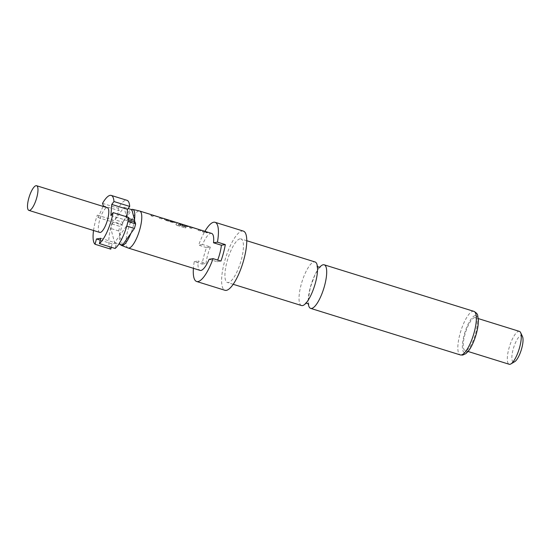 <?xml version="1.0" encoding="UTF-8"?>
<svg xmlns="http://www.w3.org/2000/svg" width="550" height="550" viewBox="0 0 550 550"><rect width="100%" height="100%" fill="white"/><g stroke="black" fill="none" stroke-linecap="round" stroke-linejoin="round"><path stroke-width="0.41" stroke-dasharray="2.75 2.06" d="M205.803 231.873C204.428 231.55 204.627 231.77 206.394 232.526L207.322 232.519M301.517 305.539A22.818 6.607 107.3 0 1 301.084 284.9A22.818 6.607 107.3 0 1 314.105 261.91A22.818 6.607 107.3 0 1 315.067 261.965M120.491 244.537A18.858 5.459 107.3 0 1 119.824 235.18A18.858 5.459 107.3 0 1 123.489 221.409A18.858 5.459 107.3 0 1 131.374 209.543M128.054 247.981A19.374 5.61 107.3 0 1 128.219 228.979A19.374 5.61 107.3 0 1 138.854 210.973A19.374 5.61 107.3 0 1 139.556 210.994M99.722 232.409A12.911 3.74 107.3 0 1 99.722 219.849A12.911 3.74 107.3 0 1 106.851 207.714A12.911 3.74 107.3 0 1 107.394 207.749M239.992 238.858A22.818 6.607 -72.7 0 0 227.404 260.294A22.818 6.607 -72.7 0 0 227.404 282.487A22.818 6.607 -72.7 0 0 228.367 282.549A22.818 6.607 -72.7 0 0 240.955 261.113A22.818 6.607 -72.7 0 0 240.955 238.92A22.818 6.607 -72.7 0 0 239.992 238.858M243.382 231.11A30.992 8.979 -72.7 0 0 242.076 231.028A30.992 8.979 -72.7 0 0 224.971 260.15A30.992 8.979 -72.7 0 0 224.971 290.297M211.606 233.399A19.374 5.61 -72.7 0 0 210.788 233.344A19.374 5.61 -72.7 0 0 202.565 244.523L210.43 246.971L206.504 247.596A30.992 8.979 107.3 0 0 202.118 264.082L194.253 261.635A30.992 8.979 -72.7 0 0 193.407 268.311M206.504 247.596L198.639 245.149A30.992 8.979 -72.7 0 1 204.903 231.33M319.722 267.211A22.818 6.607 -72.7 0 0 310.228 287.746A22.818 6.607 -72.7 0 0 308.323 303.861M519.413 331.382A17.222 4.984 -72.7 0 0 518.684 331.334A17.222 4.984 -72.7 0 0 509.183 347.518A17.222 4.984 -72.7 0 0 509.19 364.265M474.623 317.632A17.222 4.984 -72.7 0 0 465.121 333.809A17.222 4.984 -72.7 0 0 465.121 350.563A17.222 4.984 -72.7 0 0 465.85 350.604A17.222 4.984 -72.7 0 0 475.351 334.428A17.222 4.984 -72.7 0 0 475.351 317.68A17.222 4.984 -72.7 0 0 474.623 317.632M522.5 336.621A13.777 3.987 -72.7 0 0 520.96 335.61A13.777 3.987 -72.7 0 0 513.095 349.491A13.777 3.987 -72.7 0 0 513.941 361.989A13.777 3.987 -72.7 0 0 514.704 361.701M163.047 218.295L163.082 218.35A19.374 5.61 107.3 0 0 162.628 218.371A19.374 5.61 107.3 0 0 161.425 218.859L159.438 218.24A19.374 5.61 107.3 0 1 160.641 217.752A19.374 5.61 107.3 0 1 161.019 217.724L154.337 215.648A19.374 5.61 107.3 0 0 153.966 215.676A19.374 5.61 107.3 0 0 152.762 216.164L150.782 215.552A19.374 5.61 107.3 0 1 151.986 215.057A19.374 5.61 107.3 0 1 152.446 215.036L153.196 215.229M176.11 222.372A19.374 5.61 107.3 0 0 175.512 222.379A19.374 5.61 107.3 0 0 175.017 222.509L172.459 222.289L165.522 220.131L164.374 219.202A19.374 5.61 107.3 0 1 164.869 219.065A19.374 5.61 107.3 0 1 165.688 219.12M164.251 219.319L164.333 219.367A19.202 5.562 107.3 0 1 165.639 219.278A19.202 5.562 107.3 0 1 165.846 219.361L167.833 219.979A19.202 5.562 107.3 0 0 167.619 219.897A19.202 5.562 107.3 0 0 166.409 219.952L173.085 222.028A19.202 5.562 107.3 0 1 174.295 221.973A19.202 5.562 107.3 0 1 174.508 222.056L176.488 222.674A19.202 5.562 107.3 0 0 176.282 222.592A19.202 5.562 107.3 0 0 174.976 222.674L172.432 222.454L165.488 220.296L164.251 219.319M176.976 225.349L185.309 227.941L176.976 225.349L175.897 224.049A19.374 5.61 107.3 0 1 177.76 223.073A19.374 5.61 107.3 0 1 178.221 223.059L178.977 223.245M176.956 225.5L175.869 224.208A19.202 5.562 107.3 0 1 178.173 223.224L178.221 223.059M185.309 227.941A19.374 5.61 107.3 0 1 186.134 227.171L178.207 224.647A19.374 5.61 107.3 0 1 179.96 223.761A19.374 5.61 107.3 0 1 180.331 223.733L187.014 225.809A19.374 5.61 107.3 0 0 186.636 225.837A19.374 5.61 107.3 0 0 186.237 225.94L180.414 224.159A19.374 5.61 107.3 0 0 179.664 224.531L185.35 226.298L187.901 226.518A19.374 5.61 107.3 0 1 188.403 226.387A19.374 5.61 107.3 0 1 188.863 226.366L188.829 226.311M201.712 230.319L201.754 230.374A19.374 5.61 107.3 0 0 201.293 230.395A19.374 5.61 107.3 0 0 200.09 230.883L198.11 230.264A19.374 5.61 107.3 0 1 199.306 229.776A19.374 5.61 107.3 0 1 199.684 229.756L193.009 227.679A19.374 5.61 107.3 0 0 192.631 227.7A19.374 5.61 107.3 0 0 191.434 228.188L189.447 227.576A19.374 5.61 107.3 0 1 190.651 227.081A19.374 5.61 107.3 0 1 191.111 227.067L191.861 227.253M206.119 231.708A19.374 5.61 107.3 0 0 205.521 231.708A19.374 5.61 107.3 0 0 204.318 232.196L202.338 231.584A19.374 5.61 107.3 0 1 203.541 231.096A19.374 5.61 107.3 0 1 204.359 231.144M210.43 246.971A19.374 5.61 -72.7 0 0 206.044 263.457L198.172 261.009A19.374 5.61 -72.7 0 0 200.097 270.394M209.137 259.263L217.009 261.711A19.374 5.61 -72.7 0 0 217.669 260.074M167.454 219.684A19.374 5.61 107.3 0 0 166.856 219.684A19.374 5.61 107.3 0 0 166.451 219.787L173.126 221.863A19.374 5.61 107.3 0 1 173.532 221.76A19.374 5.61 107.3 0 1 174.35 221.808M202.118 264.082L206.044 263.457M194.253 261.635L198.172 261.009M217.009 261.711L220.935 261.085M202.565 244.523L198.639 245.149M128.844 217.511L127.256 219.581L127.751 221.458A24.97 7.232 107.3 0 1 126.541 225.995L114.579 242.694L110.839 228.491A24.97 7.232 107.3 0 1 112.049 223.953L113.63 221.746L113.046 220.028L97.309 215.133L98.12 217.532L103.056 206.401M111.279 247.266L112.186 243.87L116.538 243.176L115.129 248.462M110.777 249.157A25.829 7.48 107.3 0 1 113.046 220.028M102.527 203.363L118.264 208.258A25.829 7.48 107.3 0 1 126.968 200.31M112.049 223.953L119.914 226.401L121.495 224.194L113.63 221.746M127.256 219.581L128.363 219.924M135.128 222.028L134.502 222.846L134.578 221.856M134.502 219.663A18.858 5.459 107.3 0 1 130.838 233.434M118.264 208.258L119.068 210.657L115.019 219.808L122.884 222.255L121.722 224.874L121.495 224.194M122.884 222.255L131.883 209.701M122.451 245.142L118.711 230.938A24.97 7.232 107.3 0 1 119.914 226.401M118.711 230.938L110.839 228.491M115.019 219.808L124.011 207.254L126.823 217.931L126.906 216.906M93.534 230.484A25.829 7.48 107.3 0 1 97.309 215.133M114.579 242.694L118.889 244.035M128.659 218.501L126.823 217.931M124.011 207.254L128.102 208.526M100.801 238.281L116.538 243.176M100.299 240.171L112.186 243.87M110.894 215.504L134.502 222.846M98.12 217.532L121.722 224.874M103.331 205.769L119.068 210.657M204.566 231.227L206.498 232.004A19.202 5.562 107.3 0 0 206.291 231.921A19.202 5.562 107.3 0 0 204.291 232.361L202.304 231.742A19.202 5.562 107.3 0 1 204.304 231.309A19.202 5.562 107.3 0 1 204.511 231.385M200.468 229.948L201.706 230.539A19.202 5.562 107.3 0 0 200.056 231.041L198.076 230.429A19.202 5.562 107.3 0 1 199.636 229.921L192.961 227.844A19.202 5.562 107.3 0 0 191.4 228.353L189.413 227.734A19.202 5.562 107.3 0 1 191.063 227.232L200.413 230.113M191.812 227.418L201.795 230.539M178.173 223.224L180.641 223.781M180.586 223.946L187.577 225.94M187.529 226.105L188.863 226.366M178.922 223.41L188.815 226.531A19.202 5.562 107.3 0 0 187.866 226.683L187.901 226.518M187.866 226.683L185.35 226.298M185.316 226.462L179.664 224.531M179.637 224.696A19.202 5.562 107.3 0 1 180.379 224.324L180.414 224.159M180.379 224.324L186.051 225.913M186.196 226.098A19.202 5.562 107.3 0 1 186.966 225.974L187.014 225.809M186.876 225.94L180.51 223.781M180.29 223.898A19.202 5.562 107.3 0 0 178.179 224.806L178.207 224.647M178.255 224.888L186.134 227.171M185.288 228.085A19.202 5.562 107.3 0 1 186.106 227.329M161.803 217.924L163.034 218.515A19.202 5.562 107.3 0 0 161.391 219.017L159.411 218.405A19.202 5.562 107.3 0 1 160.971 217.889L154.296 215.813A19.202 5.562 107.3 0 0 152.735 216.329L150.748 215.71A19.202 5.562 107.3 0 1 152.398 215.201L161.748 218.089M153.147 215.394L163.13 218.515M475.172 315.569A19.374 5.61 -72.7 0 0 464.118 335.094A19.374 5.61 -72.7 0 0 465.3 352.667A19.374 5.61 -72.7 0 0 476.355 333.149A19.374 5.61 -72.7 0 0 475.172 315.569M473.866 311.355A22.818 6.607 -72.7 0 0 472.904 311.293A22.818 6.607 -72.7 0 0 460.316 332.729A22.818 6.607 -72.7 0 0 460.316 354.929M317.405 266.489L317.02 266.042L317.467 270.579C317.364 273.941 316.704 277.963 315.487 282.638C313.081 291.067 310.324 297.351 307.202 301.476L305.442 303.291L306.006 303.139M233.207 284.295L227.404 282.487M320.286 267.059C320.272 266.166 318.471 268.806 314.896 274.979L310.241 287.712L308.261 299.613L308.708 304.308M468.071 351.478L465.121 350.563M478.301 318.594L475.351 317.68M246.758 240.721L240.955 238.92M204.304 231.309L206.291 231.921M165.639 219.278L167.619 219.897M174.295 221.973L176.282 222.592"/><path stroke-width="0.82" d="M206.394 232.526C207.797 232.76 207.597 232.54 205.803 231.873L205.006 231.674M205.803 231.873L205.858 231.708C204.483 231.392 204.683 231.612 206.456 232.375C207.859 232.602 207.659 232.382 205.858 231.708L204.903 231.536M246.758 240.721L315.067 261.965A22.818 6.607 107.3 0 1 315.501 282.604A22.818 6.607 107.3 0 1 302.479 305.601A22.818 6.607 107.3 0 1 301.517 305.539L233.207 284.295M131.374 209.543A18.858 5.459 107.3 0 1 131.966 209.371A18.858 5.459 107.3 0 1 132.653 209.385A18.858 5.459 107.3 0 1 134.502 219.663L134.695 220.378L128.659 218.501M132.653 209.385L139.556 210.994A19.374 5.61 107.3 0 1 139.666 211.021A19.374 5.61 107.3 0 1 139.672 229.866A19.374 5.61 107.3 0 1 128.982 248.071A19.374 5.61 107.3 0 1 128.164 248.016A19.374 5.61 107.3 0 1 128.054 247.981L121.454 245.389A18.858 5.459 107.3 0 1 120.491 244.537M128.363 219.924L135.128 222.028L135.623 223.905A24.97 7.232 107.3 0 1 134.413 228.442L130.838 233.434A18.858 5.459 107.3 0 1 122.361 245.472A18.858 5.459 107.3 0 1 121.454 245.389M29.453 210.423A12.911 3.74 107.3 0 1 28.902 210.389A12.911 3.74 107.3 0 1 28.902 197.821A12.911 3.74 107.3 0 1 36.032 185.694A12.911 3.74 107.3 0 1 36.575 185.721A12.911 3.74 107.3 0 1 36.575 198.289A12.911 3.74 107.3 0 1 29.453 210.423M36.575 185.721L107.394 207.749A12.911 3.74 107.3 0 1 107.394 220.309A12.911 3.74 107.3 0 1 100.272 232.444A12.911 3.74 107.3 0 1 99.722 232.409L28.902 210.389M193.407 268.311A30.992 8.979 -72.7 0 0 196.646 281.49L224.971 290.297A30.992 8.979 -72.7 0 0 226.284 290.379A30.992 8.979 -72.7 0 0 243.382 261.257A30.992 8.979 -72.7 0 0 243.382 231.11L215.057 222.296A30.992 8.979 -72.7 0 0 213.744 222.221A30.992 8.979 -72.7 0 0 204.903 231.33M196.646 281.49A30.992 8.979 -72.7 0 0 197.952 281.566A30.992 8.979 -72.7 0 0 213.063 258.637L209.137 259.263A19.374 5.61 -72.7 0 1 200.915 270.442A19.374 5.61 -72.7 0 1 200.097 270.394L128.164 248.016M308.323 303.861A22.818 6.607 -72.7 0 0 310.661 308.385A22.818 6.607 -72.7 0 0 311.623 308.44A22.818 6.607 -72.7 0 0 324.644 285.45A22.818 6.607 -72.7 0 0 324.211 264.811A22.818 6.607 -72.7 0 0 323.249 264.756A22.818 6.607 -72.7 0 0 319.722 267.211M468.071 351.478L509.19 364.265A17.222 4.984 -72.7 0 0 509.912 364.306A17.222 4.984 -72.7 0 0 510.868 363.942A17.222 4.984 -72.7 0 0 519.062 349.305A17.222 4.984 -72.7 0 0 520.616 332.599A17.222 4.984 -72.7 0 0 519.413 331.382L478.301 318.594M217.669 260.074A19.374 5.61 -72.7 0 0 221.396 245.224L213.524 242.777A19.374 5.61 -72.7 0 0 211.606 233.399L206.339 231.756A19.374 5.61 107.3 0 1 206.546 231.839L204.566 231.227A19.374 5.61 107.3 0 0 204.359 231.144L201.712 230.319M188.829 226.311L201.754 230.374M176.11 222.372A19.374 5.61 107.3 0 1 176.33 222.427L188.863 226.366M176.33 222.427A19.374 5.61 107.3 0 1 176.543 222.509L174.556 221.891A19.374 5.61 107.3 0 0 174.35 221.808L167.674 219.732A19.374 5.61 107.3 0 1 167.881 219.814L165.901 219.196A19.374 5.61 107.3 0 0 165.688 219.12L163.047 218.295M139.666 211.021L163.082 218.35M206.456 232.375L207.433 232.471M213.524 242.777L217.449 242.151L225.321 244.599L221.396 245.224M225.321 244.599A30.992 8.979 107.3 0 1 220.935 261.085L213.063 258.637M510.868 363.942L514.704 361.701A13.777 3.987 -72.7 0 0 521.256 349.986A13.777 3.987 -72.7 0 0 522.5 336.621L520.616 332.599M217.449 242.151A30.992 8.979 -72.7 0 0 215.057 222.296M103.056 206.401L103.331 205.769L102.527 203.363A25.829 7.48 107.3 0 1 111.231 195.415A25.829 7.48 107.3 0 1 113.974 201.541L111.76 204.428L110.894 215.504L113.108 212.616L128.844 217.511A25.829 7.48 107.3 0 1 115.129 248.462L99.392 243.567L100.801 238.281L96.449 238.975L95.04 244.262L110.777 249.157L111.279 247.266M111.231 195.415L126.968 200.31A25.829 7.48 107.3 0 1 129.711 206.436L113.974 201.541M113.108 212.616A25.829 7.48 107.3 0 1 99.392 243.567M135.623 223.905L127.999 221.533M134.578 221.856L134.695 220.378M126.782 226.071L134.413 228.442M126.906 216.906L127.497 209.323L129.711 206.436M95.04 244.262A25.829 7.48 107.3 0 1 93.534 230.484M130.838 233.434L122.451 245.142L118.889 244.035M128.102 208.526L131.883 209.701L134.502 219.663M96.449 238.975L100.299 240.171M111.76 204.428L127.497 209.323M473.866 311.355C476.362 312.716 477.661 314.16 477.744 315.679L478.39 320.526C478.369 325.462 477.317 331.086 475.228 337.391C473.172 343.406 470.807 348.081 468.132 351.409L465.926 353.595L462.694 355.087L460.316 354.929A22.818 6.607 -72.7 0 0 461.278 354.984A22.818 6.607 -72.7 0 0 473.866 333.548A22.818 6.607 -72.7 0 0 473.866 311.355L324.211 264.811M320.286 267.059L318.491 267.087L317.02 266.042M305.442 303.291L307.237 303.263L308.708 304.308M460.316 354.929L310.661 308.385"/></g></svg>

